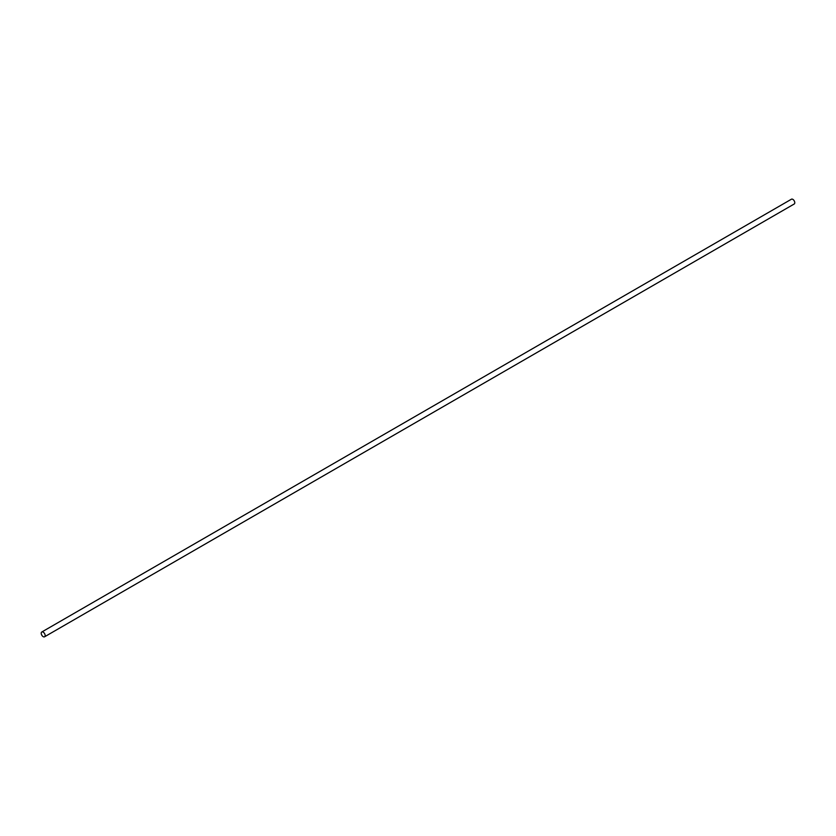 <?xml version="1.0" encoding="UTF-8"?>
<svg xmlns="http://www.w3.org/2000/svg" width="836" height="836" viewBox="0 0 836 836"><rect width="100%" height="100%" fill="white"/><g stroke="black" fill="none" stroke-linecap="round" stroke-linejoin="round"><path stroke-width="1.25" d="M43.19 636.656A2.769 1.599 -120 0 0 44.569 636.792A2.769 1.599 -120 0 0 44.998 634.576A2.769 1.599 -120 0 0 43.19 632.131A2.769 1.599 -120 0 0 41.8 631.995A2.769 1.599 -120 0 0 41.372 634.221A2.769 1.599 -120 0 0 43.19 636.656M44.569 636.792L794.2 204.005A2.769 1.599 -120 0 0 794.628 201.779A2.769 1.599 -120 0 0 792.81 199.344A2.769 1.599 -120 0 0 791.431 199.208L41.8 631.995"/></g></svg>
